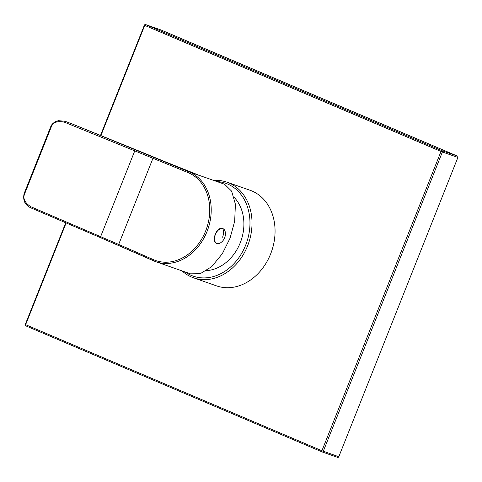 <?xml version="1.0" encoding="UTF-8"?>
<svg xmlns="http://www.w3.org/2000/svg" width="482" height="482" viewBox="0 0 482 482"><rect width="100%" height="100%" fill="white"/><g stroke="black" fill="none" stroke-linecap="round" stroke-linejoin="round"><path stroke-width="0.72" d="M66.13 222.943L25.636 324.687L321.91 450.748L338.798 456.725A1.054 0.844 109.3 0 1 337.635 457.37L322.199 451.965M100.889 135.587L144.739 25.401A1.054 0.633 -67 0 1 145.727 24.63A1.054 0.844 -70.7 0 0 145.685 24.612A1.054 1.054 0 0 0 144.359 25.221L441.012 151.462A1.054 0.633 -67 0 1 441.994 150.691A1.054 0.844 -70.7 0 1 442.386 151.999L441.012 151.462L321.91 450.748A1.054 0.633 113 0 0 322.097 451.929A1.054 0.633 113 0 0 322.115 451.935A1.054 0.844 -70.7 0 0 323.283 451.291L442.386 151.999L457.9 157.433L338.798 456.725M65.739 222.774L25.257 324.507L25.636 324.687A1.054 0.633 113 0 0 25.823 325.862L25.823 325.862A1.054 0.633 113 0 0 25.847 325.874L322.072 451.917M227.028 182.196L250.068 190.263A50.658 40.512 109.3 0 1 252.044 191.029A50.658 40.512 109.3 0 1 271.107 252.713A50.658 40.512 109.3 0 1 216.581 285.886L193.547 277.819A50.658 40.512 -70.7 0 0 248.067 244.645A50.658 40.512 -70.7 0 0 229.01 182.961A50.658 40.512 -70.7 0 0 227.028 182.196A50.658 40.512 -70.7 0 0 213.725 180.437M457.514 156.126L161.241 30.065L145.727 24.63L441.994 150.691L457.514 156.126A1.054 0.844 109.3 0 1 457.9 157.433M182.051 270.89A50.658 40.512 -70.7 0 0 191.565 277.054A50.658 40.512 -70.7 0 0 193.547 277.819M185.251 272.011A49.182 39.331 -70.7 0 0 191.276 275.391A49.182 39.331 -70.7 0 0 245.669 245.127A49.182 39.331 -70.7 0 0 227.631 184.04A49.182 39.331 -70.7 0 0 216.93 181.557M234.132 197.313A41.814 33.439 109.3 0 1 240.608 241.862A41.814 33.439 109.3 0 1 206.603 270.625M199.391 175.418L222.786 183.612A47.923 38.319 109.3 0 1 224.654 184.335L231.631 191.161L235.409 204.26L234.674 221.304L230.022 238.253L222.353 253.683L211.719 266.654L200.229 273.716L190.444 273.83L155.897 261.732A47.923 38.319 109.3 0 1 154.023 261.009A47.923 38.319 109.3 0 1 153.716 260.876A1.054 0.633 -66.3 0 1 153.692 260.864A1.054 0.633 -66.3 0 1 153.517 259.69A46.868 37.482 -70.7 0 0 205.651 230.98A46.868 37.482 -70.7 0 0 188.155 172.646A1.054 0.633 112.4 0 1 189.137 171.875A47.923 38.319 109.3 0 1 189.444 172.002A47.923 38.319 109.3 0 1 207.477 230.348A47.923 38.319 109.3 0 1 155.897 261.732L118.855 245.591A1.054 0.633 -66.3 0 1 118.68 244.416L30.944 206.79C24.805 202.874 22.696 198.566 24.624 193.86L51.243 126.983C53.05 122.247 57.503 120.669 64.588 122.247L188.155 172.646M222.78 228.589A8.001 4.802 113 0 0 222.612 228.51A8.001 4.802 113 0 0 222.437 228.444A8.001 4.802 -67 0 0 216.49 231.468L214.141 237.367A8.001 4.802 -67 0 0 216.346 243.241A8.001 4.802 -67 0 0 216.52 243.308M153.662 260.852L100.702 237.734A1.054 0.476 -66.8 0 1 100.684 237.728L30.999 207.911A1.054 0.476 -66.8 0 1 30.981 207.905L30.981 207.905A1.054 0.476 -66.8 0 1 30.944 206.79M199.861 175.605L164.368 161.428A1.054 0.633 -67.6 0 0 164.35 161.422L199.247 175.358M164.35 161.422L72.216 123.964L189.137 171.875L200.476 175.846A47.923 38.319 -70.7 0 0 199.596 175.496M64.588 122.247A1.054 0.476 112.1 0 1 65.419 121.416L72.216 123.964A1.054 0.476 -67.9 0 1 72.234 123.97L71.613 123.741M222.901 228.643A8.001 4.802 113 0 1 223.076 228.709A8.001 4.802 113 0 1 225.227 231.866A10.737 10.737 0 0 1 220.575 242.801A8.001 4.802 113 0 1 216.984 243.506A8.001 4.802 -67 0 1 216.81 243.44A8.001 4.802 -67 0 1 215.466 234.342A8.001 4.802 -67 0 1 222.901 228.643A10.737 8.586 109.3 0 1 222.582 237.198M153.517 259.69L118.68 244.416L153.017 158.144A1.054 0.633 112.4 0 1 153.993 157.373M118.885 245.603A1.054 0.633 -66.3 0 1 118.855 245.591L100.684 237.728A1.054 0.476 -66.8 0 1 100.642 236.608L134.827 150.709A1.054 0.476 112.1 0 1 135.665 149.878M141.859 152.192A1.054 0.476 -67.9 0 1 141.877 152.198A1.054 0.476 -67.9 0 1 141.889 152.204L72.234 123.97A1.054 0.476 -67.9 0 1 72.246 123.976M100.684 237.728L30.981 207.905C24.992 205.199 22.696 200.434 24.1 193.619L50.712 126.742L51.243 126.983M24.1 193.619L24.624 193.86M25.257 324.507A1.054 1.054 0 0 0 25.823 325.862L322.097 451.929A1.054 1.054 0 0 0 322.157 451.953L337.677 457.388M144.359 25.221L100.503 135.43M145.685 24.612L161.205 30.047M50.712 126.742C51.405 124.76 53.05 123.031 55.647 121.56L58.43 120.663L65.118 121.295M164.368 161.428L141.877 152.198M216.81 243.44L216.346 243.241M223.076 228.709L222.612 228.51"/></g></svg>
